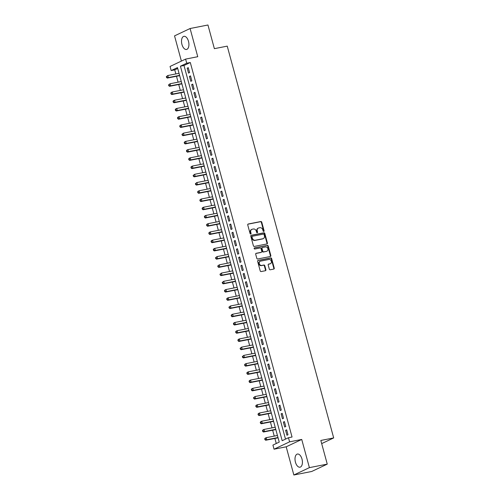 <?xml version="1.0" encoding="UTF-8"?>
<svg xmlns="http://www.w3.org/2000/svg" width="500" height="500" viewBox="0 0 500 500"><rect width="100%" height="100%" fill="white"/><g stroke="black" fill="none" stroke-linecap="round" stroke-linejoin="round"><path stroke-width="0.75" d="M263.756 231.444A0.587 0.494 64.7 0 0 264.094 230.781L261.762 222.2A0.844 0.706 64.7 0 0 260.844 221.531L248.225 224.013A0.844 0.706 64.7 0 0 247.744 224.956L250.075 233.544A0.587 0.494 64.7 0 0 251.056 233.35L250.75 232.237A2.694 2.269 64.7 0 1 251.844 229.363A2.694 2.269 64.7 0 1 252.294 229.213L253.344 229.006A2.694 2.269 64.7 0 1 256.294 231.15L256.594 232.262A0.587 0.494 64.7 0 0 257.575 232.069L257.275 230.956A2.694 2.269 64.7 0 1 258.363 228.075A2.694 2.269 64.7 0 1 258.812 227.931L259.869 227.719A2.694 2.269 64.7 0 1 262.812 229.862L263.113 230.975A0.587 0.494 64.7 0 0 263.756 231.444M263.619 231.45A0.587 0.494 64.7 0 0 263.675 230.981L261.344 222.4A0.844 0.706 64.7 0 0 260.425 221.725L247.9 224.194M250.575 234.019A0.587 0.494 64.7 0 0 250.637 233.55L250.331 232.438L250.75 232.237M257.1 232.731A0.587 0.494 64.7 0 0 257.156 232.262L256.85 231.156L257.275 230.956M301.994 459.069A6.694 3.55 -101.1 0 0 297.425 454.05A6.694 3.55 -101.1 0 0 295.438 462.169A6.694 3.55 -101.1 0 0 300.006 467.188A6.694 3.55 -101.1 0 0 301.994 459.069M188.5 41.344A6.694 3.55 -101.1 0 0 183.931 36.325A6.694 3.55 -101.1 0 0 181.944 44.45A6.694 3.55 -101.1 0 0 186.519 49.469A6.694 3.55 -101.1 0 0 188.5 41.344M269.3 269.1A0.844 0.706 64.7 0 0 270.219 269.775L273.762 269.075A0.844 0.706 64.7 0 0 274.244 268.131L271.65 258.594A0.844 0.706 64.7 0 0 270.731 257.925L258.113 260.413A0.844 0.706 64.7 0 0 257.631 261.356L260.219 270.887A0.844 0.706 64.7 0 0 261.144 271.562L265.419 270.719A0.844 0.706 64.7 0 0 265.9 269.769L264.788 265.694A0.844 0.706 64.7 0 0 263.869 265.019L261.75 265.438A2.256 1.894 64.7 0 1 259.356 263.869A2.256 1.894 64.7 0 1 260.2 261.244A2.256 1.894 64.7 0 1 260.575 261.119L268.881 259.481A2.256 1.894 64.7 0 1 271.275 261.05A2.256 1.894 64.7 0 1 270.431 263.681A2.256 1.894 64.7 0 1 270.056 263.806L268.675 264.075A0.844 0.706 64.7 0 0 268.194 265.025L269.3 269.1M288.475 437.725L289.594 441.838L274.044 449.2L272.925 445.081L279.231 442.1L177.481 67.588L171.175 70.575L170.056 66.456L185.606 59.1L186.725 63.212L180.419 66.2L282.175 440.706L288.475 437.725L292.05 437.019L190.3 62.512L186.725 63.212M185.606 59.1L197.75 56.706L190.094 28.519L207.95 25L214.375 48.663L227.237 46.131L333.681 437.925L320.825 440.456L327.256 464.125L309.4 467.638L301.737 439.45L289.594 441.838M266.931 243.95A0.844 0.706 64.7 0 0 267.413 243L264.825 233.469A0.844 0.706 64.7 0 0 263.906 232.8L251.287 235.281A0.844 0.706 64.7 0 0 250.8 236.231L253.394 245.763A0.844 0.706 64.7 0 0 254.312 246.431L266.931 243.95M268.238 246.031L270.831 255.562A0.844 0.706 64.7 0 1 270.35 256.512L257.725 258.994A0.844 0.706 64.7 0 1 256.806 258.325L255.7 254.244A0.844 0.706 64.7 0 1 256.181 253.3L261.3 252.294A0.844 0.706 64.7 0 0 261.781 251.344L261.044 248.637A0.844 0.706 64.7 0 0 260.125 247.969L254.794 249.019A0.587 0.494 64.7 0 1 254.488 247.887L267.319 245.362A0.844 0.706 64.7 0 1 268.238 246.031L267.819 246.231L270.406 255.763L270.831 255.562M327.256 464.125L311.706 471.481L293.85 475L309.4 467.638M190.094 28.519L174.537 35.875L181.394 61.094M189.6 72.594L188.256 67.656L187.206 68.156L188.55 73.094L189.6 72.594M191.838 80.825L190.494 75.888L189.444 76.388L190.781 81.325L191.838 80.825M194.069 89.056L192.731 84.119L191.681 84.619L193.019 89.556L194.069 89.056M196.306 97.287L194.963 92.35L193.912 92.85L195.256 97.788L196.306 97.287M198.544 105.519L197.2 100.581L196.15 101.075L197.494 106.019L198.544 105.519M200.781 113.75L199.438 108.812L198.388 109.306L199.731 114.25L200.781 113.75M203.019 121.981L201.675 117.044L200.625 117.537L201.962 122.481L203.019 121.981M205.25 130.213L203.912 125.275L202.862 125.769L204.2 130.712L205.25 130.213M207.488 138.444L206.15 133.506L205.094 134L206.438 138.938L207.488 138.444M209.725 146.675L208.381 141.738L207.331 142.231L208.675 147.169L209.725 146.675M211.962 154.906L210.619 149.969L209.569 150.463L210.912 155.4L211.962 154.906M214.2 163.137L212.856 158.2L211.806 158.694L213.15 163.631L214.2 163.137M216.431 171.369L215.094 166.431L214.044 166.925L215.381 171.863L216.431 171.369M218.669 179.6L217.331 174.662L216.275 175.156L217.619 180.094L218.669 179.6M220.906 187.831L219.562 182.887L218.512 183.388L219.856 188.325L220.906 187.831M223.144 196.062L221.8 191.119L220.75 191.619L222.094 196.556L223.144 196.062M225.381 204.294L224.037 199.35L222.987 199.85L224.331 204.788L225.381 204.294M227.613 212.525L226.275 207.581L225.225 208.081L226.562 213.019L227.613 212.525M229.85 220.75L228.512 215.812L227.463 216.312L228.8 221.25L229.85 220.75M232.087 228.981L230.744 224.044L229.694 224.544L231.038 229.481L232.087 228.981M234.325 237.213L232.981 232.275L231.931 232.775L233.275 237.712L234.325 237.213M236.562 245.444L235.219 240.506L234.169 241.006L235.512 245.944L236.562 245.444M238.8 253.675L237.456 248.738L236.406 249.237L237.744 254.175L238.8 253.675M241.031 261.906L239.694 256.969L238.644 257.469L239.981 262.406L241.031 261.906M243.269 270.138L241.925 265.2L240.875 265.7L242.219 270.637L243.269 270.138M245.506 278.369L244.163 273.431L243.113 273.931L244.456 278.869L245.506 278.369M247.744 286.6L246.4 281.663L245.35 282.162L246.694 287.1L247.744 286.6M249.981 294.831L248.637 289.894L247.587 290.387L248.925 295.331L249.981 294.831M252.213 303.062L250.875 298.125L249.825 298.619L251.163 303.562L252.213 303.062M254.45 311.294L253.113 306.356L252.056 306.85L253.4 311.794L254.45 311.294M256.688 319.525L255.344 314.587L254.294 315.081L255.637 320.025L256.688 319.525M258.925 327.756L257.581 322.819L256.531 323.312L257.875 328.25L258.925 327.756M261.163 335.988L259.819 331.05L258.769 331.544L260.113 336.481L261.163 335.988M263.394 344.219L262.056 339.281L261.006 339.775L262.344 344.712L263.394 344.219M265.631 352.45L264.294 347.512L263.238 348.006L264.581 352.944L265.631 352.45M267.869 360.681L266.525 355.744L265.475 356.238L266.819 361.175L267.869 360.681M270.106 368.913L268.762 363.975L267.712 364.469L269.056 369.406L270.106 368.913M272.344 377.144L271 372.2L269.95 372.7L271.294 377.638L272.344 377.144M274.575 385.375L273.238 380.431L272.188 380.931L273.525 385.869L274.575 385.375M276.812 393.606L275.475 388.663L274.425 389.162L275.763 394.1L276.812 393.606M279.05 401.838L277.706 396.894L276.656 397.394L278 402.331L279.05 401.838M281.288 410.062L279.944 405.125L278.894 405.625L280.238 410.562L281.288 410.062M283.525 418.294L282.181 413.356L281.131 413.856L282.475 418.794L283.525 418.294M285.763 426.525L284.419 421.587L283.369 422.088L284.706 427.025L285.763 426.525M190.3 62.512L183.994 65.494L285.506 439.131M285.606 430.319L286.944 435.256L287.994 434.756L286.656 429.819L285.606 430.319L286.731 430.094M177.719 68.463L174.744 69.869L175.85 73.938M176.488 76.275L178.088 82.169M178.725 84.506L180.325 90.4M180.956 92.737L182.562 98.631M183.194 100.969L184.8 106.862M185.431 109.2L187.031 115.094M187.669 117.431L189.269 123.325M189.906 125.662L191.506 131.556M192.138 133.887L193.744 139.787M194.375 142.119L195.981 148.019M196.612 150.35L198.212 156.25M198.85 158.581L200.45 164.481M201.088 166.812L202.688 172.712M203.319 175.044L204.925 180.944M205.556 183.275L207.162 189.175M207.794 191.506L209.394 197.406M210.031 199.737L211.631 205.637M212.269 207.969L213.869 213.869M214.506 216.2L216.106 222.1M216.737 224.431L218.344 230.331M218.975 232.662L220.581 238.562M221.213 240.894L222.812 246.794M223.45 249.125L225.05 255.025M225.688 257.356L227.288 263.25M227.919 265.587L229.525 271.481M230.156 273.819L231.762 279.713M232.394 282.05L233.994 287.944M234.631 290.281L236.231 296.175M236.869 298.512L238.469 304.406M239.1 306.744L240.706 312.638M241.337 314.975L242.944 320.869M243.575 323.206L245.175 329.1M245.812 331.431L247.413 337.331M248.05 339.663L249.65 345.562M250.281 347.894L251.887 353.794M252.519 356.125L254.125 362.025M254.756 364.356L256.356 370.256M256.994 372.587L258.594 378.488M259.231 380.819L260.831 386.719M261.469 389.05L263.069 394.95M263.7 397.281L265.306 403.181M265.938 405.513L267.544 411.413M268.175 413.744L269.775 419.644M270.413 421.975L272.013 427.875M272.65 430.206L274.25 436.106M274.881 438.438L276.262 443.506M321.681 443.606L333.681 437.925M301.737 439.45L286.188 446.806L293.85 475M286.188 446.806L274.044 449.2M174.744 69.869L171.175 70.575M183.994 65.494L180.419 66.2M187.206 68.156L188.331 67.931M189.444 76.388L190.569 76.162M191.681 84.619L192.806 84.394M193.912 92.85L195.037 92.625M196.15 101.075L197.275 100.856M198.388 109.306L199.513 109.087M200.625 117.537L201.75 117.319M202.862 125.769L203.988 125.55M205.094 134L206.225 133.781M207.331 142.231L208.456 142.012M209.569 150.463L210.694 150.244M211.806 158.694L212.931 158.475M214.044 166.925L215.169 166.706M216.275 175.156L217.406 174.938M218.512 183.388L219.638 183.169M220.75 191.619L221.875 191.4M222.987 199.85L224.112 199.625M225.225 208.081L226.35 207.856M227.463 216.312L228.588 216.088M229.694 224.544L230.819 224.319M231.931 232.775L233.056 232.55M234.169 241.006L235.294 240.781M236.406 249.237L237.531 249.013M238.644 257.469L239.769 257.244M240.875 265.7L242 265.475M243.113 273.931L244.237 273.706M245.35 282.162L246.475 281.938M247.587 290.387L248.713 290.169M249.825 298.619L250.95 298.4M252.056 306.85L253.188 306.631M254.294 315.081L255.419 314.862M256.531 323.312L257.656 323.094M258.769 331.544L259.894 331.325M261.006 339.775L262.131 339.556M263.238 348.006L264.369 347.788M265.475 356.238L266.6 356.019M267.712 364.469L268.837 364.25M269.95 372.7L271.075 372.481M272.188 380.931L273.312 380.712M274.425 389.162L275.55 388.944M276.656 397.394L277.781 397.169M278.894 405.625L280.019 405.4M281.131 413.856L282.256 413.631M283.369 422.088L284.494 421.863M258.363 228.075L257.944 228.275A2.694 2.269 64.7 0 0 256.85 231.156M251.844 229.363L251.425 229.556A2.694 2.269 64.7 0 0 250.331 232.438M266.837 243.969A0.844 0.706 64.7 0 0 266.994 243.2L264.406 233.669A0.844 0.706 64.7 0 0 263.488 233L250.963 235.463M264.088 234.55A0.587 0.494 64.7 0 0 263.444 234.081L252.362 236.262A0.587 0.494 64.7 0 0 252.025 236.925L252.344 238.094A2.694 2.269 64.7 0 0 255.287 240.238L262.863 238.75A2.694 2.269 64.7 0 0 263.312 238.6A2.694 2.269 64.7 0 0 264.406 235.725L264.088 234.55M252.175 236.35L251.944 236.462A0.587 0.494 64.7 0 0 251.606 237.125L252.025 236.925M263.312 238.6L262.894 238.8A2.694 2.269 64.7 0 1 262.444 238.95L254.869 240.438A2.694 2.269 64.7 0 1 251.925 238.294L251.606 237.125M270.25 256.531A0.844 0.706 64.7 0 0 270.406 255.763M255.856 253.481L260.875 252.494A0.844 0.706 64.7 0 0 261.144 252.369M254.225 248.056L267.319 245.362M266.606 251.25A2.256 1.894 64.7 0 0 266.988 251.125A2.256 1.894 64.7 0 0 267.825 248.494A2.256 1.894 64.7 0 0 265.438 246.925L262.506 247.5A0.844 0.706 64.7 0 0 262.025 248.45L262.762 251.156A0.844 0.706 64.7 0 0 263.681 251.825L266.188 251.444A2.256 1.894 64.7 0 0 266.562 251.325L266.988 251.125M262.087 247.7A0.844 0.706 64.7 0 0 261.606 248.644L262.025 248.45M266.188 251.444L263.263 252.025A0.844 0.706 64.7 0 1 262.344 251.35L261.606 248.644M267.819 246.231A0.844 0.706 64.7 0 0 266.9 245.562M270.431 263.681L270.012 263.881A2.256 1.894 64.7 0 1 269.637 264L268.35 264.256M260.2 261.244L259.775 261.438A2.256 1.894 64.7 0 0 258.938 264.069A2.256 1.894 64.7 0 0 261.331 265.637L261.75 265.438M265.319 270.738A0.844 0.706 64.7 0 0 265.481 269.969L264.369 265.887A0.844 0.706 64.7 0 0 263.45 265.219L261.331 265.637M273.663 269.094A0.844 0.706 64.7 0 0 273.825 268.325L271.231 258.794A0.844 0.706 64.7 0 0 270.312 258.125L257.787 260.587M179.037 73.312L167.812 75.525L168.375 77.581L167.325 78.075L179.669 75.65M166.962 77.294L166.737 76.475L166.319 76.669L166.544 77.494L168.375 77.581L179.594 75.369M166.319 76.669L167.812 75.525L166.737 76.475M167.325 78.075L166.544 77.494M181.269 81.544L170.05 83.756L170.606 85.812L169.556 86.306L181.906 83.875M169.2 85.525L168.975 84.706L168.556 84.9L168.775 85.725L170.606 85.812L181.831 83.6M168.556 84.9L170.05 83.756L168.975 84.706M169.556 86.306L168.775 85.725M183.506 89.775L172.288 91.988L172.844 94.044L171.794 94.537L184.144 92.106M171.431 93.756L171.213 92.931L170.787 93.131L171.012 93.956L172.844 94.044L184.069 91.831M170.787 93.131L171.238 92.481L172.288 91.988L171.213 92.931M171.794 94.537L171.012 93.956M185.744 98.006L174.525 100.219L175.081 102.275L174.031 102.769L186.375 100.337M173.669 101.988L173.444 101.163L173.025 101.363L173.25 102.188L175.081 102.275L186.3 100.062M173.025 101.363L173.469 100.712L174.525 100.219L173.444 101.163M174.031 102.769L173.25 102.188M187.981 106.237L176.756 108.45L177.319 110.506L176.269 111L188.612 108.569M175.906 110.219L175.681 109.394L175.263 109.594L175.487 110.419L177.319 110.506L188.538 108.294M175.263 109.594L175.706 108.944L176.756 108.45L175.681 109.394M176.269 111L175.487 110.419M190.219 114.469L178.994 116.675L179.556 118.737L178.506 119.231L190.85 116.8M178.144 118.45L177.919 117.625L177.5 117.825L177.725 118.65L179.556 118.737L190.775 116.525M177.5 117.825L177.944 117.175L178.994 116.675L177.919 117.625M178.506 119.231L177.725 118.65M192.45 122.7L181.231 124.906L181.788 126.969L180.738 127.463L193.088 125.031M180.381 126.681L180.156 125.856L179.737 126.056L179.956 126.881L181.788 126.969L193.012 124.756M179.737 126.056L180.181 125.406L181.231 124.906L180.156 125.856M180.738 127.463L179.956 126.881M194.688 130.931L183.469 133.138L184.025 135.2L182.975 135.694L195.325 133.262M182.613 134.913L182.394 134.088L181.969 134.288L182.194 135.113L184.025 135.2L195.25 132.988M181.969 134.288L183.469 133.138L182.394 134.088M182.975 135.694L182.194 135.113M196.925 139.162L185.706 141.369L186.262 143.431L185.212 143.925L197.556 141.494M184.85 143.144L184.625 142.319L184.206 142.519L184.431 143.344L186.262 143.431L197.481 141.219M184.206 142.519L184.656 141.869L185.706 141.369L184.625 142.319M185.212 143.925L184.431 143.344M199.163 147.394L187.938 149.6L188.5 151.662L187.45 152.156L199.794 149.725M187.087 151.375L186.863 150.55L186.444 150.75L186.669 151.575L188.5 151.662L199.719 149.45M186.444 150.75L186.887 150.1L187.938 149.6L186.863 150.55M187.45 152.156L186.669 151.575M201.4 155.625L190.175 157.831L190.738 159.887L189.688 160.387L202.031 157.956M189.325 159.606L189.1 158.781L188.681 158.981L188.906 159.806L190.738 159.887L201.956 157.681M188.681 158.981L189.125 158.331L190.175 157.831L189.1 158.781M189.688 160.387L188.906 159.806M203.631 163.856L192.413 166.062L192.975 168.119L191.919 168.619L204.269 166.188M191.562 167.838L191.337 167.013L190.919 167.213L191.137 168.038L192.975 168.119L204.194 165.912M190.919 167.213L191.363 166.562L192.413 166.062L191.337 167.013M191.919 168.619L191.137 168.038M205.869 172.087L194.65 174.294L195.206 176.35L194.156 176.85L206.506 174.419M193.8 176.069L193.575 175.244L193.15 175.444L193.375 176.269L195.206 176.35L206.431 174.144M193.15 175.444L194.65 174.294L193.575 175.244M194.156 176.85L193.375 176.269M208.106 180.319L196.887 182.525L197.444 184.581L196.394 185.081L208.738 182.65M196.031 184.3L195.812 183.475L195.387 183.675L195.613 184.5L197.444 184.581L208.663 182.375M195.387 183.675L196.887 182.525L195.812 183.475M196.394 185.081L195.613 184.5M210.344 188.55L199.125 190.756L199.681 192.812L198.631 193.312L210.975 190.881M198.269 192.531L198.044 191.706L197.625 191.906L197.85 192.731L199.681 192.812L210.9 190.606M197.625 191.906L198.069 191.256L199.125 190.756L198.044 191.706M198.631 193.312L197.85 192.731M212.581 196.781L201.356 198.988L201.919 201.044L200.869 201.544L213.212 199.112M200.506 200.763L200.281 199.938L199.862 200.138L200.087 200.956L201.919 201.044L213.137 198.837M199.862 200.138L200.306 199.488L201.356 198.988L200.281 199.938M200.869 201.544L200.087 200.956M214.812 205.012L203.594 207.219L204.156 209.275L203.1 209.775L215.45 207.344M202.744 208.994L202.519 208.169L202.1 208.369L202.319 209.188L204.156 209.275L215.375 207.069M202.1 208.369L202.544 207.719L203.594 207.219L202.519 208.169M203.1 209.775L202.319 209.188M217.05 213.238L205.831 215.45L206.388 217.506L205.338 218.006L217.688 215.575M204.981 217.225L204.756 216.4L204.338 216.6L204.556 217.419L206.388 217.506L217.613 215.3M204.338 216.6L204.781 215.95L205.831 215.45L204.756 216.4M205.338 218.006L204.556 217.419M219.288 221.469L208.069 223.681L208.625 225.738L207.575 226.238L219.925 223.806M207.213 225.456L206.994 224.631L206.569 224.831L206.794 225.65L208.625 225.738L219.85 223.531M206.569 224.831L207.019 224.175L208.069 223.681L206.994 224.631M207.575 226.238L206.794 225.65M221.525 229.7L210.306 231.912L210.863 233.969L209.812 234.469L222.156 232.037M209.45 233.681L209.225 232.862L208.806 233.062L209.031 233.881L210.863 233.969L222.081 231.762M208.806 233.062L209.25 232.406L210.306 231.912L209.225 232.862M209.812 234.469L209.031 233.881M223.762 237.931L212.537 240.144L213.1 242.2L212.05 242.7L224.394 240.269M211.688 241.912L211.462 241.094L211.044 241.294L211.269 242.113L213.1 242.2L224.319 239.994M211.044 241.294L211.488 240.637L212.537 240.144L211.462 241.094M212.05 242.7L211.269 242.113M226 246.163L214.775 248.375L215.338 250.431L214.288 250.931L226.631 248.5M213.925 250.144L213.7 249.325L213.281 249.525L213.506 250.344L215.338 250.431L226.556 248.225M213.281 249.525L213.725 248.869L214.775 248.375L213.7 249.325M214.288 250.931L213.506 250.344M228.231 254.394L217.013 256.606L217.569 258.663L216.519 259.163L228.869 256.731M216.163 258.375L215.938 257.556L215.519 257.75L215.738 258.575L217.569 258.663L228.794 256.45M215.519 257.75L217.013 256.606L215.938 257.556M216.519 259.163L215.738 258.575M230.469 262.625L219.25 264.837L219.806 266.894L218.756 267.394L231.106 264.962M218.394 266.606L218.175 265.788L217.75 265.981L217.975 266.806L219.806 266.894L231.031 264.681M217.75 265.981L219.25 264.837L218.175 265.788M218.756 267.394L217.975 266.806M232.706 270.856L221.488 273.069L222.044 275.125L220.994 275.619L233.337 273.194M220.631 274.837L220.406 274.019L219.988 274.212L220.212 275.038L222.044 275.125L233.263 272.913M219.988 274.212L221.488 273.069L220.406 274.019M220.994 275.619L220.212 275.038M234.944 279.088L223.719 281.3L224.281 283.356L223.231 283.85L235.575 281.419M222.869 283.069L222.644 282.25L222.225 282.444L222.45 283.269L224.281 283.356L235.5 281.144M222.225 282.444L223.719 281.3L222.644 282.25M223.231 283.85L222.45 283.269M237.181 287.319L225.956 289.531L226.519 291.588L225.469 292.081L237.812 289.65M225.106 291.3L224.881 290.475L224.462 290.675L224.688 291.5L226.519 291.588L237.738 289.375M224.462 290.675L224.906 290.025L225.956 289.531L224.881 290.475M225.469 292.081L224.688 291.5M239.412 295.55L228.194 297.762L228.75 299.819L227.7 300.312L240.05 297.881M227.344 299.531L227.119 298.706L226.7 298.906L226.919 299.731L228.75 299.819L239.975 297.606M226.7 298.906L227.144 298.256L228.194 297.762L227.119 298.706M227.7 300.312L226.919 299.731M241.65 303.781L230.431 305.988L230.987 308.05L229.938 308.544L242.288 306.112M229.575 307.762L229.356 306.938L228.931 307.137L229.156 307.962L230.987 308.05L242.213 305.837M228.931 307.137L230.431 305.988L229.356 306.938M229.938 308.544L229.156 307.962M243.888 312.013L232.669 314.219L233.225 316.281L232.175 316.775L244.519 314.344M231.812 315.994L231.588 315.169L231.169 315.369L231.394 316.194L233.225 316.281L244.444 314.069M231.169 315.369L231.619 314.719L232.669 314.219L231.588 315.169M232.175 316.775L231.394 316.194M246.125 320.244L234.9 322.45L235.463 324.513L234.412 325.006L246.756 322.575M234.05 324.225L233.825 323.4L233.406 323.6L233.631 324.425L235.463 324.513L246.681 322.3M233.406 323.6L233.85 322.95L234.9 322.45L233.825 323.4M234.412 325.006L233.631 324.425M248.363 328.475L237.138 330.681L237.7 332.744L236.65 333.237L248.994 330.806M236.287 332.456L236.062 331.631L235.644 331.831L235.869 332.656L237.7 332.744L248.919 330.531M235.644 331.831L236.088 331.181L237.138 330.681L236.062 331.631M236.65 333.237L235.869 332.656M250.594 336.706L239.375 338.913L239.938 340.975L238.881 341.469L251.231 339.038M238.525 340.688L238.3 339.862L237.881 340.062L238.1 340.887L239.938 340.975L251.156 338.762M237.881 340.062L238.325 339.412L239.375 338.913L238.3 339.862M238.881 341.469L238.1 340.887M252.831 344.938L241.612 347.144L242.169 349.206L241.119 349.7L253.469 347.269M240.763 348.919L240.538 348.094L240.113 348.294L240.338 349.119L242.169 349.206L253.394 346.994M240.113 348.294L241.612 347.144L240.538 348.094M241.119 349.7L240.338 349.119M255.069 353.169L243.85 355.375L244.406 357.431L243.356 357.931L255.7 355.5M242.994 357.15L242.775 356.325L242.35 356.525L242.575 357.35L244.406 357.431L255.625 355.225M242.35 356.525L243.85 355.375L242.775 356.325M243.356 357.931L242.575 357.35M257.306 361.4L246.088 363.606L246.644 365.662L245.594 366.163L257.938 363.731M245.231 365.381L245.006 364.556L244.587 364.756L244.812 365.581L246.644 365.662L257.863 363.456M244.587 364.756L245.031 364.106L246.088 363.606L245.006 364.556M245.594 366.163L244.812 365.581M259.544 369.631L248.319 371.838L248.881 373.894L247.831 374.394L260.175 371.962M247.469 373.612L247.244 372.788L246.825 372.987L247.05 373.812L248.881 373.894L260.1 371.688M246.825 372.987L247.269 372.337L248.319 371.838L247.244 372.788M247.831 374.394L247.05 373.812M261.775 377.863L250.556 380.069L251.119 382.125L250.062 382.625L262.413 380.194M249.706 381.844L249.481 381.019L249.062 381.219L249.281 382.044L251.119 382.125L262.337 379.919M249.062 381.219L249.506 380.569L250.556 380.069L249.481 381.019M250.062 382.625L249.281 382.044M264.012 386.094L252.794 388.3L253.35 390.356L252.3 390.856L264.65 388.425M251.944 390.075L251.719 389.25L251.3 389.45L251.519 390.269L253.35 390.356L264.575 388.15M251.3 389.45L251.744 388.8L252.794 388.3L251.719 389.25M252.3 390.856L251.519 390.269M266.25 394.325L255.031 396.531L255.588 398.587L254.537 399.087L266.887 396.656M254.175 398.306L253.956 397.481L253.531 397.681L253.756 398.5L255.588 398.587L266.812 396.381M253.531 397.681L255.031 396.531L253.956 397.481M254.537 399.087L253.756 398.5M268.488 402.55L257.269 404.762L257.825 406.819L256.775 407.319L269.119 404.888M256.413 406.538L256.188 405.712L255.769 405.913L255.994 406.731L257.825 406.819L269.044 404.613M255.769 405.913L256.212 405.262L257.269 404.762L256.188 405.712M256.775 407.319L255.994 406.731M270.725 410.781L259.5 412.994L260.062 415.05L259.012 415.55L271.356 413.119M258.65 414.769L258.425 413.944L258.006 414.144L258.231 414.963L260.062 415.05L271.281 412.844M258.006 414.144L258.45 413.494L259.5 412.994L258.425 413.944M259.012 415.55L258.231 414.963M272.962 419.012L261.737 421.225L262.3 423.281L261.25 423.781L273.594 421.35M260.887 423L260.663 422.175L260.244 422.375L260.469 423.194L262.3 423.281L273.519 421.075M260.244 422.375L260.688 421.719L261.737 421.225L260.663 422.175M261.25 423.781L260.469 423.194M275.194 427.244L263.975 429.456L264.531 431.512L263.481 432.013L275.831 429.581M263.125 431.225L262.9 430.406L262.481 430.606L262.7 431.425L264.531 431.512L275.756 429.306M262.481 430.606L262.925 429.95L263.975 429.456L262.9 430.406M263.481 432.013L262.7 431.425M277.431 435.475L266.212 437.688L266.769 439.744L265.719 440.244L278.069 437.812M265.356 439.456L265.138 438.638L264.713 438.837L264.938 439.656L266.769 439.744L277.994 437.537M264.713 438.837L265.163 438.181L266.212 437.688L265.138 438.638M265.719 440.244L264.938 439.656M263.675 230.981L264.094 230.781M250.637 233.55L251.056 233.35M257.156 232.262L257.575 232.069M260.425 221.725L260.844 221.531M261.344 222.4L261.762 222.2M263.488 233L263.906 232.8M264.406 233.669L264.825 233.469M266.994 243.2L267.413 243M251.925 238.294L252.344 238.094M254.869 240.438L255.287 240.238M262.444 238.95L262.863 238.75M260.875 252.494L261.3 252.294M262.344 251.35L262.762 251.156M263.263 252.025L263.681 251.825M269.637 264L270.056 263.806M263.45 265.219L263.869 265.019M264.369 265.887L264.788 265.694M265.481 269.969L265.9 269.769M270.312 258.125L270.731 257.925M271.231 258.794L271.65 258.594M273.825 268.325L274.244 268.131M251.844 236.494L252.262 236.294M261.019 252.444L261.438 252.244M261.944 247.744L262.369 247.55"/></g></svg>
